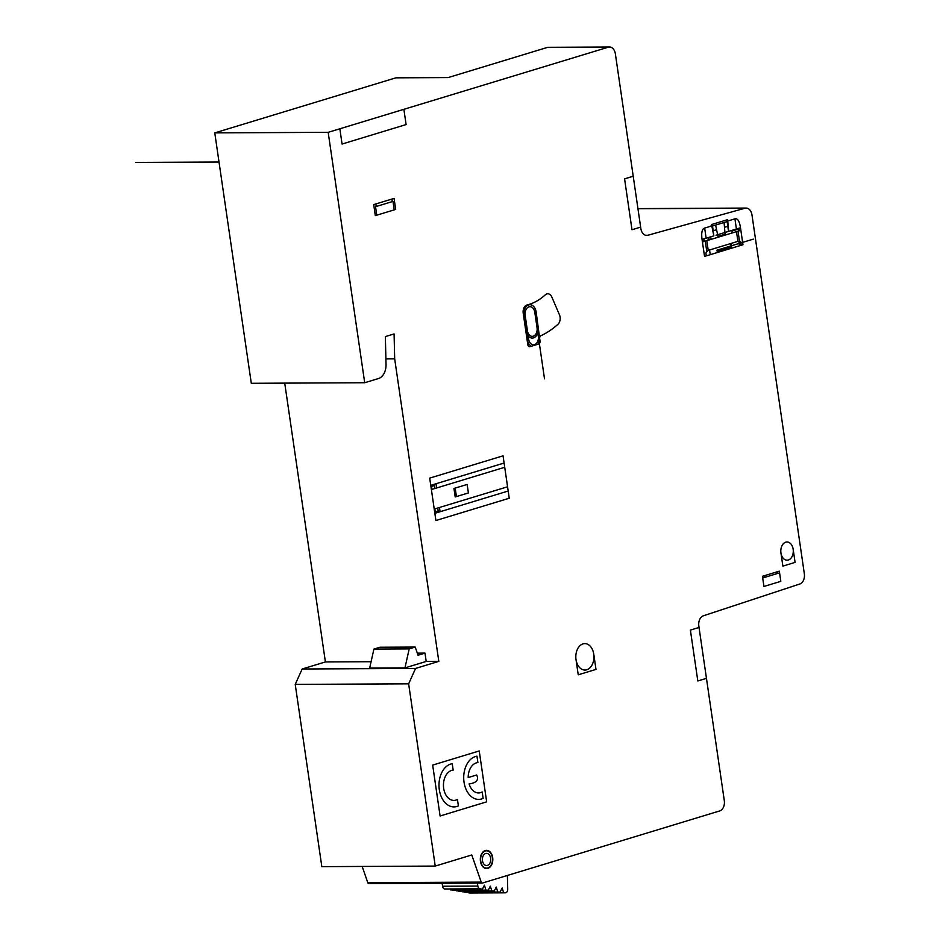 <?xml version="1.0" encoding="UTF-8"?>
<svg xmlns="http://www.w3.org/2000/svg" width="940" height="940" viewBox="0 0 940 940"><rect width="100%" height="100%" fill="white"/><g stroke="black" fill="none" stroke-linecap="round" stroke-linejoin="round"><path stroke-width="1.41" d="M468.12 892.178L505.109 892.8A3.466 2.385 89.7 0 0 505.368 892.824A3.466 2.385 89.7 0 0 507.729 889.252L507.4 875.457M468.285 892.741L469.824 892.977A3.466 2.385 89.7 0 0 470.082 893A3.466 2.385 89.7 0 0 470.353 892.977M462.198 891.249L464.877 892.201L500.151 892.025L502.172 887.995L503.57 892.565M462.363 891.802L500.151 892.025M456.288 890.309L458.955 891.261L494.24 891.085L496.261 887.055L497.648 891.625M456.452 890.85L494.24 891.085M450.366 889.369L453.033 890.321L488.318 890.145L490.339 886.103L491.738 890.673M450.53 889.922L488.318 890.145M442.117 883.259L442.552 886.244A3.466 2.385 89.7 0 0 444.632 888.982L482.408 889.205L484.417 885.163L485.815 889.745M477.403 883.083L477.837 886.068A3.466 2.385 89.7 0 0 479.917 888.805L482.408 889.205M415.198 647.061L379.913 647.237L373.909 649.07L409.194 648.894L404.952 667.905L426.208 661.443L424.998 653.112L418.053 655.227L415.198 647.061L409.194 648.894M417.325 653.159L424.998 653.112M373.909 649.07L369.667 668.082L404.952 667.905M640.845 228.514L615.371 53.897A8.671 5.957 89.7 0 0 609.496 47A8.671 5.957 89.7 0 0 608.309 47.188L328.178 132.329L364.708 382.733L378.479 378.538A13.865 9.529 89.7 0 0 386.023 364.544L385.365 336.59L394.083 333.947L394.683 358.857L438.815 661.372L415.574 668.434L408.642 683.827L435.232 866.081L471.774 854.977L481.21 882.108A1.739 1.187 89.7 0 0 482.526 883.024L719.723 810.926A8.671 5.957 89.7 0 0 724.305 800.668L698.831 626.04A8.671 5.957 -90.3 0 1 703.32 615.817L799.846 583.987A8.671 5.957 89.7 0 0 804.334 573.764L751.988 214.966A8.671 5.957 89.7 0 0 746.125 208.069A8.671 5.957 89.7 0 0 745.02 208.222L647.801 235.258A8.671 5.957 -90.3 0 1 646.708 235.411A8.671 5.957 -90.3 0 1 640.845 228.514M609.496 47L548.384 47.306A8.671 5.957 89.7 0 0 547.186 47.482L448.18 77.573L395.893 77.832L214.767 132.881L251.297 383.297L364.708 382.733M362.159 866.445L367.798 882.672A1.739 1.187 89.7 0 0 369.115 883.588M284.726 383.12L325.404 661.936L302.163 668.998L295.231 684.391L321.821 866.645L435.232 866.081M295.231 684.391L408.642 683.827M302.163 668.998L415.574 668.434M325.404 661.936L371.089 661.713M426.208 661.443L438.815 661.372M385.894 358.904L394.683 358.857M214.767 132.881L328.178 132.329M717.349 252.519L717.009 250.169L753.363 239.113M731.214 243.389L731.579 245.916A0.87 0.599 -90.3 0 1 731.132 246.938L717.185 251.356M740.074 241.627L740.626 245.446M710.241 254.681L709.559 249.97M708.137 240.252L708.114 240.076A1.739 1.187 -90.3 0 1 709.03 238.032L710.805 237.491M731.896 231.064L737.806 229.278A1.645 1.128 89.7 0 1 738.875 229.748M736.49 231.639L737.912 241.357L708.22 250.381L706.809 240.663L740.861 230.312M738.018 231.17L739.568 241.78L740.65 241.451L741.214 245.27M713.249 230.735L716.574 229.724M724.482 227.316L727.807 226.305M711.051 239.371L710.711 236.809M731.79 230.406L732.19 232.944M706.821 251.732L705.27 241.122M739.568 241.78L737.912 241.357M702.192 240.299L703.943 239.77A1.739 1.187 89.7 0 0 705.352 241.098M702.439 241.991L705.705 240.993M708.22 250.381L706.492 252.038A1.739 1.187 89.7 0 0 705.987 253.847L706.293 255.88M376.764 215.189L375.53 206.706L392.99 201.407L394.224 209.879M779.577 572.86L762.704 577.982M738.734 228.291L738.864 229.149L740.614 228.62M391.921 199.069L392.297 201.618M376.223 206.495L375.847 203.945M640.634 227.116L631.997 229.736L624.571 178.858L633.207 176.226M706.445 678.351L697.821 680.971L690.395 630.082L699.019 627.462M403.871 109.322L406.103 124.573L342.066 144.043L339.845 128.78M793.16 549.242L795.076 562.402L782.856 566.115L780.94 552.955M593.763 654.134L595.995 669.398L578.241 674.803L576.009 659.539M728.7 231.346L727.595 219.655L711.604 224.519C713.107 225.248 710.793 226.422 704.659 228.032C702.157 228.902 701.252 232.403 701.933 238.537L704.542 256.409L742.964 244.729L740.356 226.869C739.275 220.841 737.465 218.162 734.927 218.832L736.408 229.008M728.547 231.393L727.572 224.684M712.532 226L713.848 235.858L711.803 225.859M727.783 221.006L734.927 218.832M702.062 239.442L713.848 235.858M711.874 226.199L727.807 221.358M432.67 765.101L479.236 750.954L486.662 801.843L440.096 816.002L432.67 765.113M395.681 209.432L375.319 215.624L373.709 204.603L394.072 198.411L395.681 209.432M780.823 581.343L763.938 586.466L762.457 576.29L779.331 571.156L780.823 581.343M777.086 571.849L777.333 573.541M764.937 577.301L764.69 575.609M559.218 314.254A6.909 4.747 89.7 0 1 557.913 324.312A108.723 74.671 89.7 0 1 540.899 335.697A2.562 1.763 89.7 0 0 539.689 338.717L540.018 340.95A2.597 1.786 -90.3 0 1 538.644 344.028L529.913 346.684A2.597 1.786 -90.3 0 1 527.798 344.674L523.216 313.243A6.886 4.735 89.7 0 1 527.023 305.007A73.79 50.678 89.7 0 0 545.306 294.843A6.85 4.712 89.7 0 1 551.862 297.087L559.441 314.771M508.188 491.032L435.431 513.146L434.821 508.904L507.565 486.791M504.721 467.286L431.965 489.399L431.354 485.157L504.099 463.044M509.233 498.247L435.902 520.525L429.709 478.119L503.053 455.829L509.233 498.247M727.137 221.57L727.572 224.695M476.674 774.995C479.048 779.93 476.521 782.914 469.107 783.925A14.97 10.281 89.7 0 0 482.185 791.974L483.125 798.389A21.667 14.876 89.7 0 1 464.031 782.15A21.667 14.876 89.7 0 1 476.968 756.183L477.896 762.587A14.981 10.293 89.7 0 0 468.179 777.568L476.662 774.995M452.222 763.703L453.162 770.107A15.169 10.41 89.7 0 0 443.668 788.331A15.169 10.41 89.7 0 0 457.451 799.493L458.379 805.909A21.667 14.876 89.7 0 1 439.309 789.67A21.667 14.876 89.7 0 1 452.222 763.703M453.961 488.459L467.156 484.453L468.39 492.936L455.195 496.954L453.961 488.459M455.172 488.095L456.417 496.579M717.984 236.375L725.057 234.236L724.094 222.486M715.599 225.071L717.984 236.387M431.531 486.427L434.445 485.545M438.157 510.996L435.255 511.877M440.085 511.736L439.474 507.483M436.63 487.989L436.007 483.748M434.257 484.264L434.879 488.518M437.723 508.023L438.346 512.265M523.827 315.77L527.293 339.516L528.633 339.105L525.166 315.358L523.827 315.77A9.177 6.31 89.7 0 1 528.679 304.901A9.177 6.31 89.7 0 1 536.164 312.021L539.325 335.862M739.463 245.798L738.852 241.604M706.14 238.208L704.659 228.02M544.519 378.844L534.825 312.433L536.164 312.021M586.772 669.774A13.219 9.071 89.7 0 0 591.624 648.036A13.219 9.071 89.7 0 0 576.255 652.701A13.219 9.071 89.7 0 0 586.772 669.774M487.437 865.399A6.075 4.171 89.7 0 0 489.67 855.412A6.075 4.171 89.7 0 0 482.596 857.55A6.075 4.171 89.7 0 0 487.437 865.399M487.801 867.937A8.671 5.957 89.7 0 0 490.986 853.673A8.671 5.957 89.7 0 0 480.904 856.74A8.671 5.957 89.7 0 0 487.801 867.937M487.86 868.349A9.095 6.239 89.7 0 0 491.209 853.391A9.095 6.239 89.7 0 0 480.622 856.61A9.095 6.239 89.7 0 0 487.86 868.349M788.343 560.005A9.095 6.239 89.7 0 0 791.692 545.047A9.095 6.239 89.7 0 0 781.105 548.255A9.095 6.239 89.7 0 0 788.343 560.005M730.639 243.566L730.827 244.905M740.485 227.762L716.033 235.2M737.947 231.193A1.704 1.175 89.7 0 0 738.864 229.149M534.825 312.433A7.191 4.935 89.7 0 0 528.962 306.839A7.191 4.935 89.7 0 0 525.166 315.358M528.633 339.105A7.191 4.935 89.7 0 0 534.484 344.674A7.191 4.935 89.7 0 0 538.291 336.168M527.281 339.481A9.012 6.192 89.7 0 0 531.312 346.261M528.151 335.803A8.907 6.122 89.7 0 0 537.809 332.866M527.387 330.622A7.191 4.935 89.7 0 0 533.25 336.203A7.191 4.935 89.7 0 0 537.046 327.684M537.821 344.275A8.977 6.169 89.7 0 0 539.713 338.846M539.748 337.284A9.059 6.216 89.7 0 0 539.63 335.768M219.02 162.021L135.666 162.432M469.824 892.977L505.109 892.8M444.632 888.982L479.917 888.805M442.552 886.244L477.837 886.068M645.616 235.27L647.801 235.258M637.955 208.751L745.02 208.222M367.798 882.672L481.21 882.108M547.186 47.482L608.309 47.188M470.082 893L505.368 892.824M637.931 208.598L746.125 208.069M368.868 883.624L482.279 883.059"/></g></svg>
